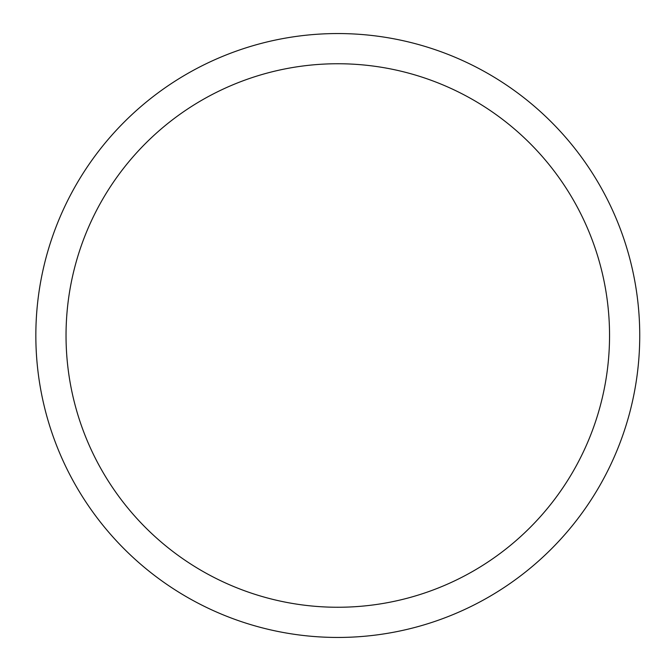 <?xml version="1.0" encoding="UTF-8"?>
<svg xmlns="http://www.w3.org/2000/svg" width="671" height="671" viewBox="0 0 671 671"><rect width="100%" height="100%" fill="white"/><g stroke="black" fill="none" stroke-linecap="round" stroke-linejoin="round"><path stroke-width="1.01" d="M337.79 33.55A301.95 301.95 0 0 1 639.74 335.5A301.95 301.95 0 0 1 337.79 637.45A301.95 301.95 0 0 1 35.84 335.5A301.95 301.95 0 0 1 337.79 33.55M337.79 607.255A271.755 271.755 0 0 1 66.035 335.5A271.755 271.755 0 0 1 337.79 63.745A271.755 271.755 0 0 1 609.545 335.5A271.755 271.755 0 0 1 337.79 607.255"/></g></svg>
